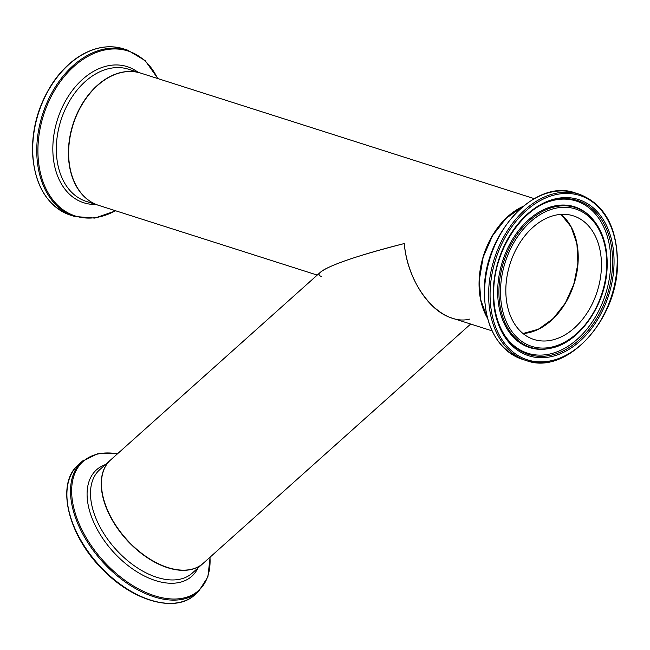 <?xml version="1.0" encoding="UTF-8"?>
<svg xmlns="http://www.w3.org/2000/svg" width="650" height="650" viewBox="0 0 650 650"><rect width="100%" height="100%" fill="white"/><g stroke="black" fill="none" stroke-linecap="round" stroke-linejoin="round"><path stroke-width="0.97" d="M556.319 215.004A64.878 45.719 -72.3 0 1 573.349 215.857A64.878 45.719 -72.3 0 1 600.072 279.988A64.878 45.719 -72.3 0 1 550.948 340.324A64.878 45.719 -72.3 0 1 533.918 339.471A64.878 45.719 -72.3 0 1 507.203 275.348A64.878 45.719 -72.3 0 1 556.319 215.004M487.378 317.972A69.388 48.896 -72.3 0 1 480.496 267.873A69.388 48.896 -72.3 0 1 522.957 206.44M522.917 333.45A64.878 45.719 107.7 0 0 573.739 284.082A64.878 45.719 107.7 0 0 560.901 214.403M534.211 198.64L140.863 73.157A69.388 48.896 107.7 0 0 131.836 71.549A69.388 48.896 107.7 0 0 71.427 130.642A69.388 48.896 107.7 0 0 98.686 205.368L317.241 275.088M321.612 276.486L321.612 276.486C308.758 272.894 345.377 258.302 404.276 243.555C407.371 278.078 428.496 311.09 451.969 318.069L492.034 330.85M469.901 319.053C441.569 326.625 407.883 287.869 404.276 243.555C357.784 255.474 329.916 264.964 320.661 272.025L110.622 459.94A69.388 41.047 48.2 0 0 126.295 539.012A69.388 41.047 48.2 0 0 203.149 563.363L470.665 324.033M93.982 49.449A87.287 61.514 -72.3 0 1 123.557 48.847C109.257 44.533 94.616 46.954 79.625 56.127C69.509 62.506 60.596 71.337 52.902 82.623C38.756 104.154 31.956 127.611 32.5 152.994C34.645 185.616 47.312 206.334 70.501 215.166A87.287 61.514 -72.3 0 1 32.776 153.205A87.287 61.514 -72.3 0 1 93.982 49.449M123.557 48.847L127.611 50.139A87.287 61.514 107.7 0 0 98.036 50.749A87.287 61.514 107.7 0 0 36.831 154.505A87.287 61.514 107.7 0 0 74.555 216.466L94.851 218.099L115.749 210.811M115.448 210.714A86.604 61.027 -72.3 0 1 104.772 215.426A86.604 61.027 -72.3 0 1 37.992 154.546A86.604 61.027 -72.3 0 1 98.727 51.602A86.604 61.027 -72.3 0 1 157.625 78.504M137.987 72.239A71.443 50.343 107.7 0 0 102.984 67.137A71.443 50.343 107.7 0 0 52.886 152.051A71.443 50.343 107.7 0 0 95.81 204.449M68.469 156.041A69.388 48.896 107.7 0 0 98.451 205.294A69.388 48.896 107.7 0 0 98.572 205.335L86.369 201.443A69.388 48.896 -72.3 0 1 56.388 152.189A69.388 48.896 -72.3 0 1 105.04 69.712A69.388 48.896 -72.3 0 1 128.546 69.233L140.627 73.084A69.388 48.896 107.7 0 0 117.122 73.564A69.388 48.896 107.7 0 0 68.469 156.041M579.459 194.277L575.404 192.985A87.287 61.514 -72.3 0 0 552.484 191.839A87.287 61.514 -72.3 0 0 484.648 288.697A87.287 61.514 -72.3 0 0 522.348 359.312L526.403 360.604C566.345 375.83 618.069 319.832 617.508 262.73C617.077 226.899 604.394 204.084 579.459 194.277A87.287 61.514 107.7 0 0 556.546 193.131A87.287 61.514 107.7 0 0 488.711 289.998A87.287 61.514 107.7 0 0 526.403 360.604A87.287 61.514 107.7 0 0 549.323 361.749M490.173 290.071A86.247 60.775 -72.3 0 1 557.204 194.366A86.247 60.775 -72.3 0 1 617.094 265.265A86.247 60.775 -72.3 0 1 550.071 360.969A86.247 60.775 -72.3 0 1 490.173 290.071M550.241 356.85A81.989 57.777 107.7 0 0 613.957 265.874A81.989 57.777 107.7 0 0 557.026 198.477A81.989 57.777 107.7 0 0 493.309 289.453A81.989 57.777 107.7 0 0 550.241 356.85M527.735 332.922A64.878 45.719 107.7 0 0 574.892 281.076A64.878 45.719 107.7 0 0 561.031 214.386L571.098 226.834L576.932 243.839L577.899 263.632L573.877 284.123L565.289 303.152L553.044 318.727L538.436 329.217L523.006 333.523A64.878 45.719 107.7 0 0 527.735 332.922M575.981 276.827A65.228 45.963 -72.3 0 1 571.366 291.289M486.606 247.804A69.038 48.653 107.7 0 0 481.699 263.201M487.216 317.346A69.388 48.896 -72.3 0 1 479.367 280.239A69.388 48.896 -72.3 0 1 522.462 206.854M550.656 347.303A72.101 50.814 -72.3 0 1 500.581 288.031A72.101 50.814 -72.3 0 1 556.619 208.024A72.101 50.814 -72.3 0 1 606.686 267.296A72.101 50.814 -72.3 0 1 550.656 347.303M591.63 217.945A73.409 51.732 107.7 0 0 556.051 206.57A73.409 51.732 107.7 0 0 499.005 288.023A73.409 51.732 107.7 0 0 549.981 348.368A73.409 51.732 107.7 0 0 550.03 348.359C579.093 343.558 606.231 304.679 607.133 267.061C607.766 246.415 602.599 230.043 591.63 217.945L590.996 217.271A73.889 52.065 107.7 0 0 555.189 205.822A73.889 52.065 107.7 0 0 497.77 287.812A73.889 52.065 107.7 0 0 549.071 348.546A73.889 52.065 107.7 0 0 549.128 348.538L550.03 348.359M548.316 201.825A80.738 56.899 -72.3 0 1 556.449 199.518A80.738 56.899 -72.3 0 1 612.511 265.891A80.738 56.899 -72.3 0 1 549.77 355.477A80.738 56.899 -72.3 0 1 505.383 336.416C496.99 323.741 493.114 308.011 493.756 289.217C494.756 251.436 519.699 211.689 548.316 201.825M505.042 335.912A79.885 56.29 107.7 0 0 548.616 354.266A79.885 56.29 107.7 0 0 610.691 265.631A79.885 56.29 107.7 0 0 555.222 199.964A79.885 56.29 107.7 0 0 547.747 202.044M193.261 596.139A87.287 51.634 -131.8 0 1 97.013 562.843A87.287 51.634 -131.8 0 1 78.463 464.685C55.274 483.665 68.014 536.023 103.366 570.269C133.713 601.453 175.776 613.048 194.87 594.799A87.287 51.634 -131.8 0 1 193.261 596.139M83.679 460.119A87.287 51.634 48.2 0 0 82.071 461.459A87.287 51.634 48.2 0 0 100.62 559.617A87.287 51.634 48.2 0 0 196.869 592.914A87.287 51.634 48.2 0 0 198.469 591.565L207.878 576.956L210.113 557.139M209.974 557.261A86.604 51.228 -131.8 0 1 197.007 591.866A86.604 51.228 -131.8 0 1 100.368 557.505A86.604 51.228 -131.8 0 1 84.711 460.111A86.604 51.228 -131.8 0 1 117.439 453.838M105.414 464.604A71.443 42.258 48.2 0 0 97.858 468.683A71.443 42.258 48.2 0 0 110.776 549.014A71.443 42.258 48.2 0 0 190.499 577.363A71.443 42.258 48.2 0 0 197.941 568.027M110.516 460.029A69.388 41.047 48.2 0 0 110.419 460.127A69.388 41.047 48.2 0 0 125.157 538.151A69.388 41.047 48.2 0 0 201.662 564.614A69.388 41.047 48.2 0 0 202.946 563.55A69.388 41.047 48.2 0 0 203.052 563.452L192.205 573.154A69.388 41.047 -131.8 0 1 190.929 574.226A69.388 41.047 -131.8 0 1 114.416 547.755A69.388 41.047 -131.8 0 1 99.678 469.731L110.516 460.029M70.501 215.166L74.555 216.466M157.926 78.601L145.112 60.556L127.611 50.139M522.348 359.312C496.762 349.123 484.104 325.528 484.372 288.502C485.087 232.018 536.104 178.067 575.404 192.985M487.256 317.509L480.87 300.292L479.277 280.174L483.169 257.221L492.481 235.771L506.139 218.27L522.592 206.741M194.87 594.799L198.469 591.565M78.463 464.685L82.071 461.459L97.638 453.733L117.577 453.716"/></g></svg>
